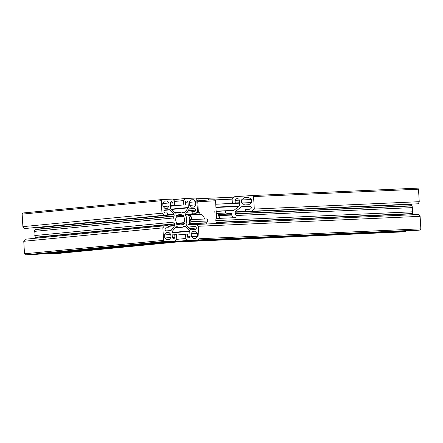 <?xml version="1.0" encoding="UTF-8"?>
<svg xmlns="http://www.w3.org/2000/svg" width="443" height="443" viewBox="0 0 443 443"><rect width="100%" height="100%" fill="white"/><g stroke="black" fill="none" stroke-linecap="round" stroke-linejoin="round"><path stroke-width="0.66" d="M176.934 224.54L177.532 224.485A0.526 0.443 -95.5 0 1 176.901 224.512L176.502 224.086A0.526 0.443 -95.5 0 1 176.458 223.344L176.746 222.962A5.244 4.436 84.5 0 1 175.727 219.938A5.244 4.436 84.5 0 1 176.386 216.837L176.048 216.483A0.526 0.443 -95.5 0 1 176.004 215.741L176.353 215.281A0.526 0.443 -95.5 0 1 176.984 215.254L177.316 215.608L176.009 215.735M198.209 239.923L59.113 253.357L48.525 253.828L187.616 240.399L198.209 239.923L199.084 238.771L198.342 226.273L196.537 224.357L192.899 224.523L193.026 226.617L195.241 226.517A1.573 1.329 -95.5 0 1 195.424 229.552L190.844 229.756A0.526 0.443 -95.5 0 1 190.523 229.618L186.403 225.249A0.526 0.443 -95.5 0 1 186.248 224.883L186.171 223.532A0.526 0.443 -95.5 0 1 186.21 223.278A7.869 6.656 -95.5 0 0 186.702 221.544A6.296 5.327 -95.5 0 1 186.27 219.468A6.296 5.327 -95.5 0 1 186.453 217.358A7.869 6.656 84.5 0 0 185.761 215.675A0.526 0.443 -95.5 0 1 185.689 215.425L185.606 214.08A0.526 0.443 -95.5 0 1 185.717 213.703L189.294 208.985A0.526 0.443 -95.5 0 1 189.598 208.819L189.56 208.825M174.47 212.585L177.942 212.252A6.296 5.327 84.5 0 0 179.969 212.513A6.296 5.327 84.5 0 0 181.486 212.092L178.396 212.391M177.942 212.252A7.869 6.656 84.5 0 0 176.535 213.011A0.526 0.443 -95.5 0 1 176.325 213.089L175.179 213.138A0.526 0.443 -95.5 0 1 174.858 213L170.738 208.631A0.526 0.443 -95.5 0 1 170.588 208.265L170.267 202.861A1.573 1.329 -95.5 0 1 172.836 202.75L170.273 202.994M24.697 228.549L167.426 214.955L24.697 228.549L22.892 226.639L161.988 213.205L161.246 200.707L22.15 214.135L23.025 212.983L162.116 199.555L172.709 199.079L174.514 200.995L174.769 205.286L172.997 205.364L172.836 202.75M172.997 205.364L170.428 205.613M174.769 205.286L170.433 205.702M22.892 226.639L22.15 214.135M167.426 214.955L167.304 212.861L165.084 212.961A1.573 1.329 -95.5 0 1 164.907 209.927L169.486 209.722A0.526 0.443 -95.5 0 1 169.807 209.86L163.999 210.419M167.421 214.855L173.927 214.229L169.807 209.86M34.532 231.362A6.296 5.327 84.5 0 1 34.781 235.549L173.877 222.12A6.296 5.327 84.5 0 0 173.628 217.934L34.532 231.362A7.869 6.656 -95.5 0 1 35.025 229.629A0.526 0.443 84.5 0 0 35.063 229.374L34.98 228.023A0.526 0.443 84.5 0 0 34.897 227.752M35.063 229.374L174.154 215.94L174.077 214.595L34.98 228.023M173.628 217.934A7.869 6.656 -95.5 0 1 174.116 216.201L35.025 229.629M34.781 235.549A7.869 6.656 84.5 0 0 35.473 237.232L174.57 223.798A0.526 0.443 -95.5 0 1 174.636 224.053L174.719 225.398A0.526 0.443 -95.5 0 1 174.608 225.775L171.031 230.487A0.526 0.443 -95.5 0 1 170.727 230.659L166.147 230.864A1.573 1.329 -95.5 0 1 165.97 227.824L165.854 227.835M173.877 222.12A7.869 6.656 84.5 0 0 174.57 223.798M174.636 224.053L35.545 237.481L35.59 238.24M25.511 254.858L36.105 254.387L175.195 240.953L164.608 241.429L25.511 254.858L24.503 253.789L23.761 241.291L162.858 227.863L164.425 225.797L168.063 225.631L168.185 227.724L165.97 227.824M168.185 227.724L165.422 227.995M164.425 225.797L25.329 239.226L23.761 241.291M162.858 227.863L163.6 240.361L164.608 241.429M24.503 253.789L163.6 240.361M175.195 240.953L176.763 238.888L176.508 234.596L172.172 234.923M174.736 234.674L174.891 237.293A1.573 1.329 -95.5 0 1 172.321 237.409L172 232.005A0.526 0.443 -95.5 0 1 172.106 231.628L175.683 226.916A0.526 0.443 -95.5 0 1 175.987 226.75L175.949 226.75M175.771 226.827L177.134 226.694L175.987 226.75M175.051 227.752L178.839 227.386A7.869 6.656 -95.5 0 1 177.35 226.755L175.688 226.916M178.839 227.386A6.296 5.327 -95.5 0 1 180.362 226.96A6.296 5.327 -95.5 0 1 182.389 227.226L174.902 227.951M182.389 227.226A7.869 6.656 84.5 0 0 183.795 226.462A0.526 0.443 -95.5 0 1 184.006 226.39L185.146 226.34A0.526 0.443 -95.5 0 1 185.467 226.478L189.587 230.847A0.526 0.443 -95.5 0 1 189.737 231.213L172.05 232.918M187.5 236.861L190.058 236.612L189.737 231.213M187.616 240.399L185.811 238.484L185.556 234.192L187.334 234.114L187.489 236.728A1.573 1.329 -95.5 0 0 190.058 236.612M185.556 234.192L176.535 235.061M185.811 238.484L176.38 239.392M192.899 224.523L186.331 225.155M193.026 226.617L188.137 227.087M189.216 209.096L194.178 208.614L189.598 208.819M173.268 199.671L185.13 198.525L195.723 198.049L196.725 199.117L197.467 211.616L195.9 213.681L192.268 213.842L192.14 211.748L194.361 211.649A1.573 1.329 -95.5 0 0 195.596 210.076L187.904 210.818M192.14 211.748L186.808 212.263M192.268 213.842L185.634 214.484M195.9 213.681L185.645 214.672M174.542 201.46L183.563 200.59L183.817 204.882L170.461 206.172M183.817 204.882L170.466 206.261M185.589 204.799L185.434 202.185A1.573 1.329 -95.5 0 1 188.009 202.069L188.33 207.474A0.526 0.443 -95.5 0 1 188.22 207.85L171.524 209.461M181.486 212.092A7.869 6.656 -95.5 0 1 182.976 212.723L184.642 212.562L188.22 207.85M182.976 212.723A0.526 0.443 -95.5 0 0 183.197 212.778L184.338 212.729A0.526 0.443 -95.5 0 0 184.642 212.562M175.899 216.156L183.828 215.392L183.424 214.966A0.526 0.443 -95.5 0 0 182.798 214.993L182.505 215.376A5.244 4.436 84.5 0 0 179.659 214.517A5.244 4.436 84.5 0 0 177.316 215.608M182.505 215.376L175.899 216.012M183.828 215.392A0.526 0.443 -95.5 0 1 183.873 216.134L183.579 216.516L176.192 217.231M183.579 216.516A5.244 4.436 -95.5 0 1 183.945 222.641L176.441 223.361M176.353 223.759L184.277 222.995L183.945 222.641M184.277 222.995A0.526 0.443 -95.5 0 1 184.321 223.737L183.972 224.197A0.526 0.443 -95.5 0 1 183.347 224.224L183.009 223.87L178.158 224.335M183.009 223.87A5.244 4.436 -95.5 0 1 180.666 224.961A5.244 4.436 -95.5 0 1 177.82 224.103L176.624 224.213M177.532 224.485L177.82 224.103M164.314 201.166L166.994 200.912L164.419 201.022L162.731 203.254L162.908 206.288L164.857 208.354L167.426 208.238L169.121 206.012L168.938 202.977L162.747 203.575M163.19 206.582L169.121 206.012M166.175 232.575L168.861 232.315L166.286 232.431L164.597 234.657L164.774 237.692L166.723 239.757L169.292 239.641L170.987 237.415L170.804 234.38L164.613 234.978M165.056 237.991L170.987 237.415M192.788 231.384L195.474 231.124L192.899 231.24L191.21 233.467L191.387 236.501L193.336 238.567L195.906 238.45L197.595 236.224L197.417 233.19L191.226 233.788M189.798 205.391L195.734 204.821L195.551 201.781L189.36 202.379M195.734 204.821L194.04 207.047L191.47 207.163L189.521 205.098L189.344 202.063L191.033 199.832L193.608 199.721L195.551 201.781M191.664 236.795L197.595 236.224M190.922 199.976L193.608 199.721M183.563 200.59L185.13 198.525M162.116 199.555L161.246 200.707M163.788 215.121L161.988 213.205M173.927 214.229A0.526 0.443 -95.5 0 1 174.077 214.595M194.178 208.614A1.573 1.329 -95.5 0 1 195.596 210.076M195.474 231.124L197.417 233.19M168.861 232.315L170.804 234.38M166.994 200.912L168.938 202.977M48.525 253.828L47.966 253.241M196.664 227.973L189.615 228.654M236.174 215.503L412.444 207.612A6.296 3.35 87.4 0 0 412.693 211.798L215.824 220.608L215.962 218.515L235.803 217.629L236.174 215.503L235.006 213.609L235.117 211.876L241.108 206.931L250.046 206.366M215.824 220.608L216.483 223.521M206.765 223.953L206.798 222.746L207.889 220.963L190.922 221.727A6.296 3.35 87.4 0 1 190.606 219.65L207.119 218.908L207.889 220.963M233.084 217.801L231.539 214.827L232.215 214.041L230.842 213.161M188.956 224.092A5.089 2.708 -92.6 0 0 189.427 223.206A0.526 0.277 87.4 0 1 189.477 223.953L189.266 224.418A0.526 0.277 87.4 0 1 188.873 224.457L188.657 224.108A5.244 2.791 -92.6 0 1 187.782 225.016M227.857 210.652L216.173 211.173M234.065 210.259L216.19 211.477M228.3 210.514L231.052 211.106L233.411 210.796L239.403 205.851L239.275 200.064C239.093 199.151 238.362 198.669 237.088 198.63C235.826 198.835 235.161 199.4 235.089 200.336L235.244 202.949L239.436 202.761M239.436 202.822L235.244 202.949M235.006 213.609L411.918 205.69L411.84 204.345L234.928 212.258M412.693 211.798A7.869 4.186 87.4 0 1 412.422 213.543A0.526 0.277 -92.6 0 0 412.4 213.803L412.461 214.75M206.709 223.006L190.634 223.726L190.695 224.734M197.943 204.971L197.08 205.009M197.783 201.781L197.716 200.679L196.819 200.718M239.453 203.115L215.758 204.173M239.458 203.171L215.763 204.234M231.34 213.282L229.834 213.753L231.933 213.659M216.311 213.448L225.753 213.028M225.437 211.062L225.553 213.033L229.834 213.753M232.126 213.819L218.194 214.44M231.772 215.054L218.92 215.63M189.427 224.075L188.657 224.108M189.432 223.211L189.216 222.862A5.244 2.791 87.4 0 0 189.56 219.75L190.606 219.65M196.919 212.341L199.743 212.214L197.157 212.025M190.634 223.726A0.526 0.277 87.4 0 1 190.656 223.466L206.798 222.746M209.999 239.752L209.34 240.206L405.893 231.407L406.076 230.997M191.885 240.532L413.684 230.653L420.324 230.017L198.558 239.94L199.084 238.771L420.85 228.848L420.324 230.017M209.783 200.136L206.853 198.331L234.209 197.107M232.121 199.14L214.617 199.92M254.299 209.074L251.674 211.239L418.297 203.786L419.239 201.692L254.299 209.074L253.557 196.576L251.962 195.562L234.724 196.681L232.099 198.846L232.353 203.138M251.962 195.562L417.838 188.142L418.497 189.194L253.557 196.576M419.239 201.692L418.497 189.194M251.674 211.239L245.754 211.621L245.632 209.528L249.243 209.295C250.505 209.124 251.198 208.57 251.314 207.64C251.092 206.731 250.339 206.272 249.06 206.261L241.612 206.743M418.297 203.786L245.754 211.621M412.444 207.612A7.869 4.186 -92.6 0 0 411.968 205.94L235.111 213.858M190.922 221.727A7.869 4.186 87.4 0 1 190.656 223.466M199.084 238.771L198.342 226.273L420.108 216.35L418.934 214.462L196.614 224.44M420.108 216.35L420.85 228.848M191.913 240.582L198.558 239.94M209.34 240.206L200.784 240.588L200.524 240.195M177.455 241.928L200.784 240.588M177.482 241.972L399.248 232.049L405.893 231.407M206.853 198.331L196.426 198.796M197.943 205.031L197.08 205.07M185.872 214.966A5.244 2.791 87.4 0 1 186.464 214.783L199.322 214.368M248.584 197.445L244.276 197.639L248.457 197.368L251.546 199.322L251.724 202.357L248.894 204.694L244.708 204.965L241.623 203.01L251.469 202.573M251.558 199.522L241.441 199.976L241.623 203.01M198.342 226.273L197.163 224.385M233.096 210.951L231.052 211.106M244.276 197.639L241.441 199.976M197.716 200.679L198.298 198.713M199.743 212.214L199.859 214.185M214.933 213.354L214.822 211.538M189.92 219.717A5.089 2.708 -92.6 0 0 186.996 214.916L185.661 214.977M202.495 215.198L199.117 214.379M191.586 219.606A4.563 2.431 -92.6 0 0 188.967 215.353L188.214 215.387M187.987 215.215A5.089 2.708 87.4 0 1 188.945 214.827A5.089 2.708 87.4 0 1 191.869 219.595M210.763 199.837L198.741 200.701L197.755 201.814L215.553 200.751L214.445 199.771L210.763 199.837M204.577 219.075C203.669 215.841 202.091 214.157 199.854 214.03L199.931 214.024M216.572 218.488L215.553 200.757M175.267 213.133L176.535 213.011M164.17 210.231L169.486 209.722M168.085 226.041L174.719 225.398M168.063 230.775L171.031 230.487M174.608 225.775L168.107 226.406M172.333 237.542L174.891 237.293M183.784 226.467L185.146 226.34M172.028 232.542L189.587 230.847M185.467 226.478L183.496 226.666M188.236 227.193L195.241 226.517M188.009 202.069L185.445 202.318M171.208 209.124L188.33 207.474M176.984 215.254L176.325 215.315M183.424 214.966L182.771 215.027M183.873 216.134L176.375 216.854M183.374 224.252L183.972 224.197M184.321 223.737L178.152 224.33M239.281 200.147L235.089 200.336M216.383 222.314L412.422 213.543M231.373 213.299L230.321 213.349M231.7 214.694L218.748 215.276M188.873 224.457L189.261 224.44M235.117 211.876L245.743 211.4M250.422 206.51L241.108 206.931M412.4 213.803L216.428 222.569M197.251 207.939L198.115 207.9M215.935 207.102L239.148 206.061M238.677 206.449L215.951 207.468M198.137 208.265L197.273 208.304M218.288 214.556L232.193 213.93M219.523 218.355L218.344 214.733M219.457 218.36A5.089 2.708 -92.6 0 0 216.533 213.592L216.317 213.604M186.32 225.133L186.796 225.11M219.556 218.416C219.246 215.425 218.238 213.819 216.533 213.592M199.195 214.373L188.945 214.827M198.359 211.97L197.755 201.814"/></g></svg>
